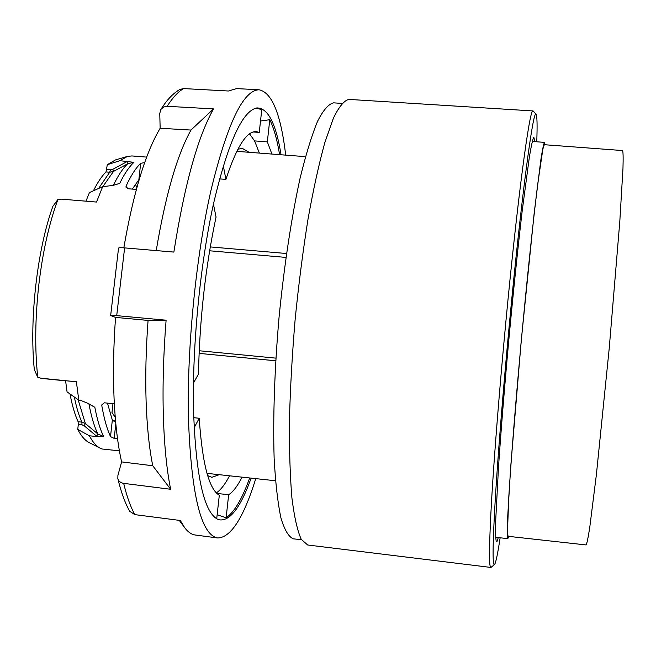 <?xml version="1.0" encoding="UTF-8"?>
<svg xmlns="http://www.w3.org/2000/svg" width="656" height="656" viewBox="0 0 656 656"><rect width="100%" height="100%" fill="white"/><g stroke="black" fill="none" stroke-linecap="round" stroke-linejoin="round"><path stroke-width="0.98" d="M341.858 103.427L333.674 102.844C328.73 103.828 323.383 109.929 317.627 121.139C311.739 135.39 305.876 154.496 300.038 178.473C291.469 217.472 284.064 266.197 279.021 317.643C274.536 369.139 272.88 418.397 274.142 458.306C275.487 482.939 277.75 502.799 280.924 517.887C284.515 529.966 288.656 536.944 293.339 538.822L301.489 539.74M255.774 478.626C243.548 517.83 230.863 537.617 217.718 537.977C201.064 534.952 191.298 495.124 188.428 418.495C186.903 348.221 195.914 256.988 210.847 190.888C227.189 123.59 243.302 89.888 259.186 89.798C272.035 92.562 280.875 114.341 285.704 155.128M259.186 89.798L236.554 88.593L228.46 91.012L183.647 88.576C178.284 91.561 172.79 97.465 167.149 106.297L213.536 108.896C197.71 137.104 184.484 184.836 173.865 252.084L124.615 247.894L116.711 315.643L166.099 320.202C163.434 354.166 162.516 385.999 163.344 415.691C164.246 445.17 166.681 469.696 170.65 489.278L123.681 483.365C120.524 482.824 118.572 481.201 117.826 478.495L117.908 475.403L121.614 461.906L152.766 465.76L170.65 489.278M123.681 483.365C126.862 496.641 130.593 507.063 134.865 514.632L180.334 520.495L184.762 527.818C188.092 532.147 191.585 534.542 195.25 535.009L217.718 537.977M166.099 320.202L148.067 320.415C145.935 349.271 145.288 376.396 146.124 401.792C147.026 427.031 149.232 448.351 152.766 465.76M148.067 320.415L115.554 317.406C113.48 346.065 112.98 373.01 114.062 398.249C115.202 423.341 117.719 444.555 121.614 461.906M279.604 154.652C277.135 139.662 273.855 128.018 269.772 119.72L260.522 120.983M219.53 178.891L225.902 179.4C236.578 146.887 246.705 130.954 256.291 131.61L259.259 132.422L261.769 109.65L256.037 108.076M251.141 478.126C240.399 507.998 229.6 521.864 218.743 519.724C204.229 514.074 195.816 477.24 193.504 409.213C192.249 346.04 200.129 264.852 213.307 204.656C227.722 143.131 242.236 110.897 256.84 107.928C267.902 107.814 275.979 123.426 281.055 154.767M237.874 149.256L242.277 148.363L249.083 152.29M116.711 315.643L110.659 315.544L115.554 317.406M124.615 247.894C120.827 247.599 118.81 247.673 118.556 248.099M213.536 108.896L190.978 130.06C177.104 154.988 165.525 195.168 156.226 250.584M167.149 106.297L163.483 107.051L160.81 109.495L159.761 113.496L160.154 128.264L190.978 130.06M183.647 88.576L179.834 89.454C174.43 92.578 169.346 97.408 164.582 103.951L160.81 109.486M134.865 514.632L129.757 511.368C125.05 503.062 121.073 492.098 117.818 478.495M123.82 247.829C133.365 192.848 145.484 152.996 160.154 128.264M217.152 514.747L226.123 517.789C234.208 512.311 242.064 499.036 249.69 477.97M193.463 382.981L198.456 374.166C199.662 318.882 205.525 266.5 216.054 217.013L213.421 204.114M223.294 165.689L225.902 179.4M253.216 131.971L259.259 132.422M249.551 133.849L254.577 140.909L267.336 141.876L271.937 154.062M269.772 119.72L267.336 141.876M242.039 477.142C237.587 486.006 233.126 491.861 228.657 494.722L226.123 517.789M216.865 493.435L228.657 494.722M216.71 518.781L219.301 495.272C208.952 489.146 202.261 463.472 199.227 418.249L194.127 427.802M193.725 417.683L199.227 418.249M219.26 474.69L211.847 477.306L207.673 475.616M259.391 153.094L254.577 140.909M216.332 492.902C220.687 490.007 225.09 484.3 229.534 475.797M209.608 250.781L285.959 257.414M93.431 190.765C97.547 182.491 101.737 176.218 106.01 171.929L107.313 164.697L119.941 160.687L133.931 162.335C129.142 166.739 124.41 173.766 119.712 183.418L112.816 185.443L102.664 186.665L96.514 202.056L61.172 199.121L57.925 199.449C49.069 223.491 42.681 252.093 38.77 285.245C35.104 318.504 34.768 349.164 37.745 377.225L40.869 378.209L76.391 381.776L78.802 400.193L80.696 400.39L88.519 403.596L94.841 407.302L88.978 404.047C91.282 416.511 94.234 426.482 97.834 433.96L96.645 436.199L84.181 425.769L82.041 424.85L78.302 424.457L78.105 421.726C74.825 414.551 72.135 405.31 70.028 394.01M94.841 407.302C97.145 419.471 100.065 429.196 103.607 436.486L97.137 436.593L89.355 435.773C92.726 442.136 96.407 446.318 100.401 448.31L102.008 448.991L119.408 450.844M115.809 423.768L114.193 438.388L117.531 438.741M114.193 438.388L110.52 436.601C106.961 428.917 104.074 418.667 101.844 405.843L101.803 404.932L104.353 402.809L114.333 403.825M115.645 422.087L112.332 420.127L107.469 403.12M46.617 378.93L65.6 380.841M113.988 421.578L115.415 419.455M115.235 417.298L111.987 412.534L112.963 403.686M115.21 416.986L111.987 412.534M500.134 537.789C497.625 554.427 495.723 563.373 494.427 564.627C492.402 565.743 492.681 543.972 495.264 499.298C497.961 454.624 503.275 388.327 509.507 322.514C521.274 197.817 533.394 107.215 536.083 114.365C537.125 115.841 537.354 124.984 536.772 141.794M491.123 567.292L490.811 567.432C488.81 566.964 489.105 544.103 491.672 498.839C494.362 453.632 499.626 387.499 505.85 321.924C517.543 198.071 529.876 106.748 533.041 110.946L533.328 111.143M498.273 537.584L497.01 541.446L496.387 541.749C495.69 539.699 495.444 533.025 495.641 521.717L498.511 466.916C501.077 429.459 504.546 386.786 508.908 338.906C513.402 291.043 517.822 248.46 522.168 211.166L529.4 156.768C531.286 145.624 532.754 139.105 533.812 137.211L534.902 141.655M508.785 536.387L507.826 538.633C507.26 537.321 507.137 531.311 507.465 520.626L510.671 467.203L521.299 340.054L534.181 213.126L540.823 160.023C542.471 149.437 543.693 143.557 544.488 142.385L545.021 144.755M210.256 246.918L286.508 253.511M275.725 360.784L199.071 353.379M533.041 110.946L348.894 99.4C344.138 100.458 338.972 106.731 333.379 118.219L324.777 142.762C318.939 163.959 313.355 189.42 308.017 219.137C302.974 250.756 298.693 284.089 295.167 319.136C292.207 354.232 290.296 387.786 289.452 419.791C289.247 449.983 290.067 476.035 291.912 497.945C294.29 516.953 297.398 530.745 301.243 539.322L307.672 544.997L490.811 567.432M544.291 144.714L542.881 148.969L537.699 184.246C533.189 220.637 527.104 278.447 521.364 340.062C515.698 401.677 511.073 459.635 508.835 496.223L507.457 531.852L508.056 536.305L586.087 544.939C586.89 543.767 588.112 537.936 589.752 527.432L596.394 474.575L609.235 348.188L619.797 221.597L622.97 168.428C623.282 157.784 623.151 151.823 622.577 150.552L544.291 144.705M98.548 188.477L109.724 172.225L113.455 171.454L102.82 186.681M84.181 425.769L85.37 423.555L81.852 422.111C78.868 415.535 76.375 407.196 74.358 397.085M127.658 161.294L127.1 161.581L127.797 163.705L113.455 171.454L112.758 169.346L110.479 169.847L109.724 172.225L106.01 171.929M103.607 436.486L97.834 433.96L85.37 423.555L78.13 399.734M88.585 403.637L89.019 403.932M136.874 187.534L135.366 184.139M102.664 186.665L89.446 192.569L85.952 201.179M146.673 157.104L131.897 155.939L127.403 156.423L115.358 159.966L107.313 164.697M57.925 199.449L52.857 206.353C37.203 249.706 29.233 319.21 34.301 369.558L37.745 377.225M78.302 424.457L77.744 429.409C81.229 436.125 85.042 440.529 89.208 442.611L100.401 448.31M76.391 381.776L65.592 380.734L67.068 391.886L78.802 400.193M119.712 183.418L113.865 185.074M133.931 162.335L127.797 163.705C122.943 168.231 118.154 175.406 113.422 185.23M127.403 156.423L119.941 160.687M132.332 189.092L139.293 179.121M136.35 189.42L128.051 188.739L126.009 186.534L126.231 185.787C130.987 175.513 135.8 168.018 140.671 163.295L144.648 162.639M89.355 435.773L77.744 429.409M97.137 436.593L96.645 436.199M199.186 350.747L275.881 358.135M78.105 421.726L81.852 422.111L82.041 424.85M127.1 161.581L112.758 169.346M110.479 169.847L106.764 169.551M126.059 187.288L126.231 185.787M138.892 179.432L140.671 163.295M102.041 404.08L101.844 405.843M110.52 436.601L112.332 420.127M40.869 378.209L46.953 378.971M118.547 248.099L110.659 315.544M179.252 520.356L184.254 527.129M536.083 114.365L533.254 111.053M305.475 156.653L236.808 151.347M275.487 480.75L207.009 473.37M494.427 564.627L491.032 567.366M495.633 537.289L507.826 538.642M532.254 141.458L544.488 142.368M40.68 378.184L46.765 378.947"/></g></svg>
